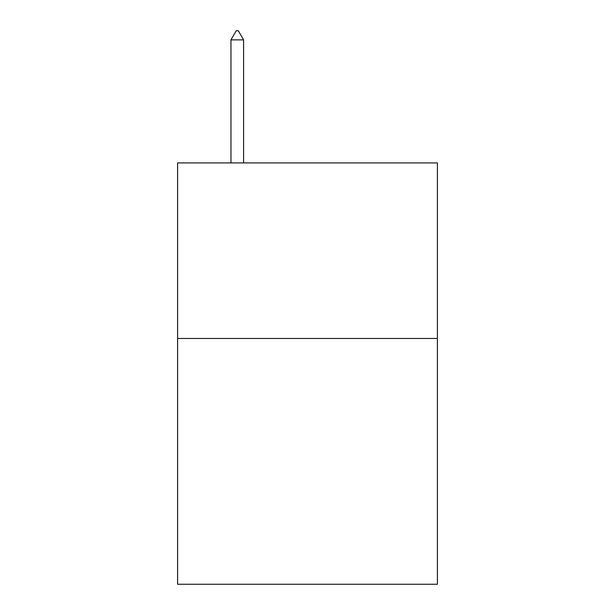 <?xml version="1.0" encoding="UTF-8"?>
<svg xmlns="http://www.w3.org/2000/svg" width="615" height="615" viewBox="0 0 615 615"><rect width="100%" height="100%" fill="white"/><g stroke="black" fill="none" stroke-linecap="round" stroke-linejoin="round"><path stroke-width="0.92" d="M437.411 338.465L437.411 584.25L177.589 584.25L177.589 162.913L437.411 162.913L437.411 338.465L177.589 338.465M243.594 39.883L238.328 30.75L236.221 30.75L230.956 39.883L243.594 39.883L243.594 162.913M230.956 39.883L230.956 162.913"/></g></svg>
